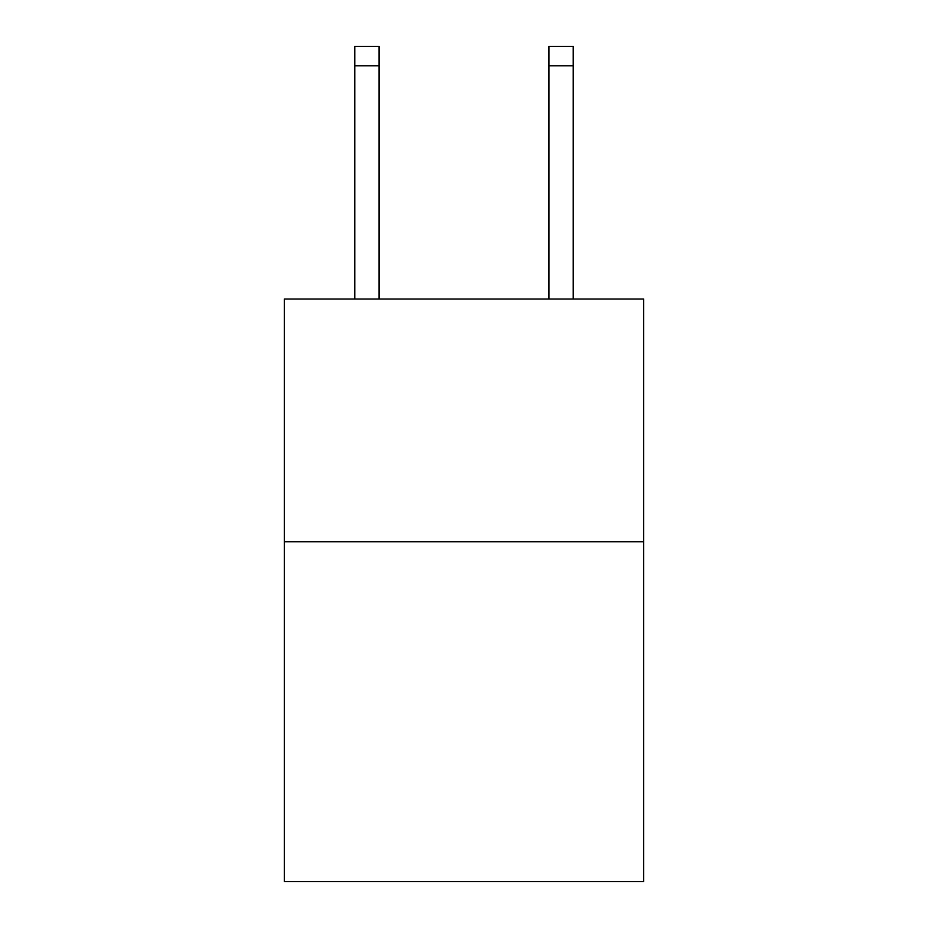 <?xml version="1.0" encoding="UTF-8"?>
<svg xmlns="http://www.w3.org/2000/svg" width="928" height="928" viewBox="0 0 928 928"><rect width="100%" height="100%" fill="white"/><g stroke="black" fill="none" stroke-linecap="round" stroke-linejoin="round"><path stroke-width="1.39" d="M643.626 541.766L643.626 881.6L284.374 881.6L284.374 299.036L643.626 299.036L643.626 541.766L284.374 541.766M379.042 299.036L379.042 65.818L354.774 65.818L354.774 46.4L379.042 46.4L379.042 65.818M354.774 299.036L354.774 65.818M573.226 299.036L573.226 46.4L548.958 46.4L548.958 299.036M548.958 65.818L573.226 65.818"/></g></svg>
